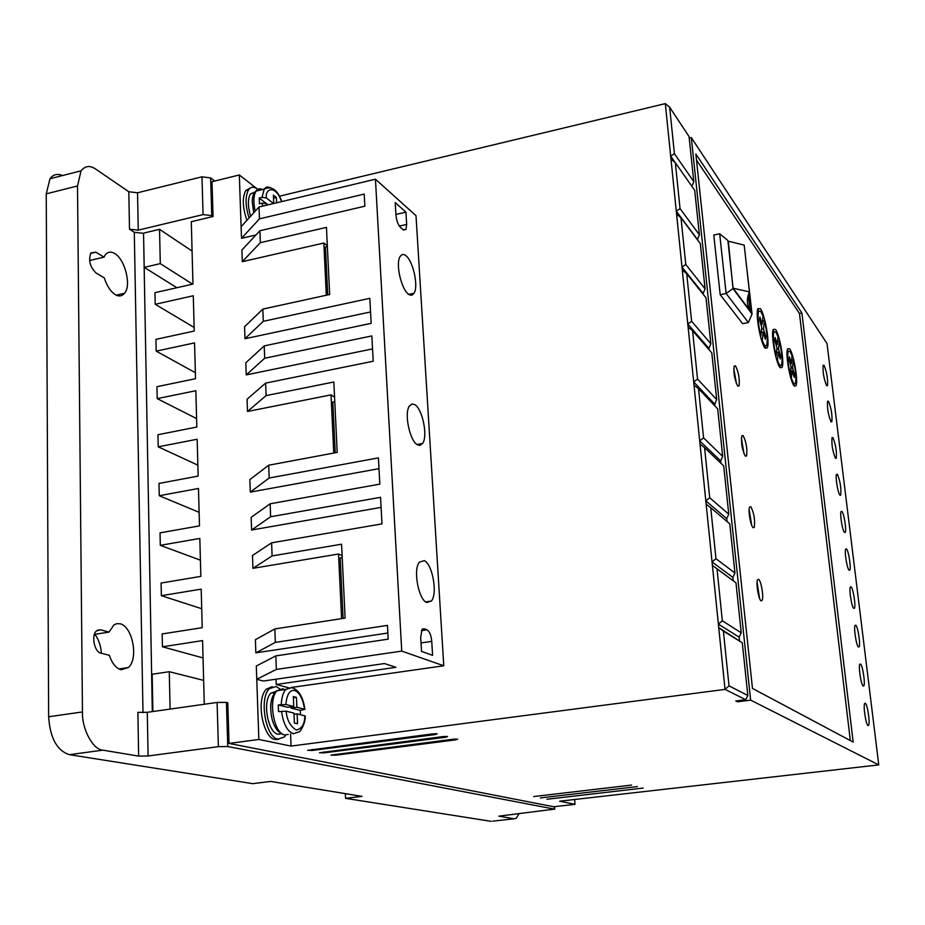 <?xml version="1.0" encoding="UTF-8"?>
<svg xmlns="http://www.w3.org/2000/svg" width="925" height="925" viewBox="0 0 925 925"><rect width="100%" height="100%" fill="white"/><g stroke="black" fill="none" stroke-linecap="round" stroke-linejoin="round"><path stroke-width="1.39" d="M273.546 203.535L266.296 197.915L261.983 197.383L259.22 198.042L259.439 203.789L262.203 203.118L266.516 203.65L268.065 204.841M290.901 706.873L290.947 708.076L296.867 707.267L296.474 697.392L293.329 696.583L293.722 706.48L285.883 704.526L278.263 704.954L278.517 711.626L286.137 711.198L293.977 713.094L294.381 723.038L297.538 723.766L297.133 713.857L294.023 714.285M101.368 653.293C100.918 646.101 98.79 639.776 94.963 634.33M120.354 623.82C132.333 626.583 138.889 658.184 128.436 667.515L121.048 669.781C116.053 668.255 112.145 663.433 109.335 655.305L100.733 653.131C94.593 651.963 91.032 635.938 96.316 631.023L100.455 629.752L109.023 632.099L113.995 624.872L116.828 623.658L120.354 623.82M114.781 253.566C124.898 259.278 131.674 285.443 124.563 293.26C121.961 296.278 118.897 296.763 115.394 294.705C110.642 291.664 106.942 286.056 104.282 277.882L96.108 273.06C90.002 267.036 88.257 260.33 90.881 252.941L95.865 252.178L104.005 257.138L105.219 254.976C107.786 251.785 110.977 251.311 114.781 253.566M570.968 799.905L569.037 800.125M566.886 800.368L568.482 800.333M249.033 217.988C245.298 205.685 245.113 196.32 248.501 189.903C250.814 186.63 253.82 186.364 257.52 189.116L257.786 189.313M246.894 220.358C242.523 207.408 242.153 197.476 245.761 190.562L250.49 187.891M285.802 735.04L284.195 737.052L278.067 739.121C265.625 737.872 258.827 698.202 269.429 688.651L276.101 686.466L281.073 689.772M278.645 739.225L275.107 739.514C262.966 737.953 255.497 699.335 266.481 689.079L272.181 686.697M863.198 686.038L863.823 685.853C865.442 683.725 862.632 665.144 860.516 664.023L859.868 664.208C858.238 666.324 861.094 685.09 863.198 686.038M858.435 646.991L859.105 646.829C860.678 644.69 857.891 626.56 855.787 625.231L855.093 625.381C853.521 627.52 856.353 645.835 858.435 646.991M868.008 725.524L868.587 725.316C870.275 723.2 867.43 704.156 865.303 703.254L864.69 703.451C863.013 705.555 865.904 724.795 868.008 725.524M853.729 608.396L854.434 608.245C855.96 606.118 853.208 588.404 851.104 586.866L850.376 586.993C848.849 589.132 851.659 607.02 853.729 608.396M849.081 570.216L849.821 570.112C851.301 567.962 848.572 550.653 846.479 548.93L845.716 549.034C844.236 551.173 847.011 568.644 849.081 570.216L849.821 570.112M844.479 532.465L845.265 532.384C846.687 530.256 843.982 513.329 841.912 511.409L841.103 511.479C839.669 513.618 842.421 530.707 844.479 532.465M839.923 495.129L840.744 495.095C841.345 488.134 840.224 481.208 837.391 474.305L836.535 474.328C835.148 476.467 837.877 493.187 839.923 495.129M835.425 458.199L836.281 458.21C836.847 451.4 835.726 444.532 832.916 437.606L832.026 437.583C831.471 444.462 832.604 451.342 835.425 458.199M830.974 421.673L831.864 421.719C832.407 415.071 831.274 408.26 828.488 401.3L827.563 401.23C827.043 407.971 828.176 414.782 830.974 421.673M826.568 385.54L827.493 385.644C828.002 379.123 826.881 372.37 824.106 365.387L823.146 365.259C822.66 371.862 823.793 378.626 826.568 385.54M443.306 736.543L447.561 736.497L445.873 737.213L324.097 752.857L319.46 752.765L443.306 736.543M453.481 739.168L457.667 739.121L455.979 739.815L335.521 755.205L330.965 755.112L453.481 739.168M643.129 788.065L546.952 799.258L643.129 788.065M637.394 786.585L540.385 797.917L637.394 786.585M631.555 785.082L533.69 796.552L631.555 785.082M432.854 733.849L437.178 733.803L435.49 734.531L312.361 750.452L307.643 750.337L432.854 733.849M406.029 255.797C413.128 261.255 418.771 286.519 413.984 293.237C412.423 295.572 410.538 295.838 408.318 294.046C401.253 289.074 395.333 263.359 400.12 256.56C401.751 254.074 403.716 253.82 406.029 255.797M424.251 560.619C432.241 563.811 437.93 593.249 431.42 601.007L426.749 602.545C418.794 599.92 412.804 570.054 419.303 562.18L424.251 560.619M414.932 404.722C422.436 409.162 428.136 436.195 422.563 443.48L420.1 445.376L417.325 444.752C409.856 440.832 403.878 413.348 409.428 405.983L412.018 403.959L414.932 404.722M253.739 212.819L252.248 202.066C252.294 196.643 253.531 192.99 255.971 191.117C257.636 188.677 259.798 188.157 262.457 189.544M255.08 191.972L250.386 193.984L254.838 192.25M250.386 193.984C247.68 199.037 247.761 206.46 250.617 216.253M282.426 734.126L278.078 731.201C273.268 725.628 270.817 717.592 270.701 707.093C270.933 700.514 272.332 695.704 274.922 692.686M281.235 733.71L277.882 734.161C268.007 732.831 262.041 701.37 270.909 693.137L276.24 691.357M735.537 365.895C738.624 372.278 739.803 378.938 739.075 385.864L737.722 386.06C734.635 379.747 733.433 373.087 734.149 366.08L735.537 365.895M736.508 383.852L733.768 368.624M743.099 435.559C746.244 441.873 747.412 448.637 746.602 455.852L745.33 456.152C742.174 449.908 740.994 443.133 741.781 435.837L743.099 435.559M744.047 453.874L741.364 438.311M750.811 506.692C754.025 512.936 755.182 519.827 754.291 527.354L753.1 527.724C750.695 525.943 747.897 510.276 749.585 507.05L750.811 506.692M751.724 525.388L749.134 509.49M758.697 579.362C761.159 580.946 763.946 597.145 762.131 600.429L761.032 600.845C758.581 599.412 755.748 583.074 757.563 579.778L758.697 579.362M759.575 598.44L757.066 582.195M789.696 348.864C793.592 353.789 798.437 380.984 795.962 385.737L793.997 385.713C790.147 381.239 785.152 353.523 787.626 348.771L789.696 348.864M793.708 385.286L793.962 383.528L792.864 383.736M789.95 374.833L790.436 374.741C787.869 363.779 787.129 355.952 788.192 351.234L787.36 349.662M775.555 329.45C779.659 334.665 784.654 362.346 782.087 367.41L779.925 367.41C775.855 362.681 770.687 334.445 773.265 329.369L775.555 329.45M779.717 367.132L780.018 365.294M773.947 331.717L773.034 330.109M760.442 308.719C764.79 314.246 769.947 342.412 767.288 347.823L764.871 347.846C760.581 342.84 755.239 314.084 757.91 308.661L760.442 308.719M764.79 347.731L765.125 345.811M758.72 310.892L757.737 309.251M787.106 351.408L789.973 351.315L791.973 355.674L791.337 363.618L790.285 363.814M775.844 331.971L777.96 336.55L777.208 344.643L775.104 337.509L774.792 340.423L776.931 347.673L776.168 355.975C773.52 344.828 772.757 336.804 773.867 331.902L775.844 331.971M760.732 311.309L762.986 316.13L762.119 324.374L759.899 316.94L759.541 319.9L761.795 327.45L760.905 335.914C758.176 324.571 757.39 316.362 758.546 311.262L760.732 311.309M152.313 711.603L143.548 233.62M277.523 739.549L276.494 739.341M192.076 251.057L159.539 229.319L143.537 233.135L144.208 267.36L176.883 287.721M255.971 234.95L241.506 238.326L239.321 174.975L211.998 181.705L213.051 216.519L191.29 221.722L192.967 284.079L154.961 292.682L155.215 304.29L193.279 295.757L194.238 331.046L155.955 339.359L156.198 351.13L194.551 342.897L195.522 378.695L156.949 386.696L157.204 398.629L195.846 390.72L196.817 427.038L157.967 434.715L158.221 446.833L197.152 439.236L198.147 476.097L158.996 483.44L159.25 495.731L198.482 488.469L199.488 525.874L160.037 532.869L160.302 545.345L199.823 538.431L200.841 576.391L161.089 583.039L161.366 595.688L201.188 589.132L202.228 627.67L162.164 633.949L162.442 646.795L202.575 640.609L204.286 704.249M213.051 216.519L211.767 215.606L210.634 177.901L201.974 176.825L137.547 192.782L128.829 191.752L95.749 169.125C90.06 165.193 85.158 165.748 81.053 170.824L77.503 185.971L82.464 711.938C81.828 729.258 93.078 749.863 102.895 750.152L138.646 756.118L148.104 755.968L218.381 746.66L227.77 746.533L554.503 809.132L498.818 816.162L514.138 818.775L516.208 818.313L519.133 813.561M137.547 192.782L138.253 230.152L203.061 214.6L211.767 215.606M138.253 230.152L129.488 229.192L128.829 191.752M143.017 233.262L134.298 232.314L129.488 229.192M138.646 756.118L137.883 712.366L147.283 712.308L148.104 755.968M227.77 746.533L226.44 702.41L217.109 702.445L147.283 712.308M226.44 702.41L227.793 702.734L229.03 743.434L258.85 739.468L256.306 666.023L275.847 655.883L388.176 639.152L387.436 625.393L275.338 642.389L274.841 628.942L255.392 639.707L255.855 652.842L275.338 642.389M278.217 734.115L278.968 734.277M144.208 267.36L160.291 263.625L159.539 229.319M192.573 284.172L160.291 263.625M229.03 743.434L553.705 806.739L574.992 804.334L574.61 799.489M387.853 633.024L255.855 652.842M341.591 618.64L338.538 554.017L252.93 568.332L252.479 555.509L271.615 542.825L381.967 523.897L380.545 497.326L270.632 516.751L270.146 503.801L251.161 517.341L251.6 530.013L270.632 516.751M381.077 507.386L251.6 530.013M378.996 468.663L250.293 492.123L249.854 479.589L268.701 465.217L337.197 452.406L333.833 382.002L266.088 395.611L265.625 383.112L373.214 361.224L371.85 335.925L264.689 358.252L264.226 345.892L245.819 362.797L246.235 374.903L264.689 358.252M333.775 453.042L331.023 394.894L247.495 411.475L247.079 399.242L265.625 383.112M372.544 348.898L246.235 374.903M370.555 311.956L244.986 338.723L244.57 326.756L262.85 309.089L329.658 294.508L326.444 227.365L260.353 242.674L259.913 230.741L364.855 206.183L364.207 194.088L259.463 218.855L259.023 207.003L241.101 226.718M326.317 295.237L323.842 243.032L242.315 261.671L241.911 249.981L259.913 230.741M170.096 709.082L169.275 671.7L152.162 674.244L152.891 711.522M169.275 671.7L203.65 680.372M514.138 818.775L492.678 821.169M491.129 821.342L345.534 798.333L362.01 796.367L270.609 781.428L252.71 783.66L69.363 754.673L102.895 750.152M214.773 181.023L210.634 177.901M160.302 545.345L200.413 560.168M199.118 512.323L159.25 495.731M197.846 465.136L158.221 446.833M196.597 418.597L157.204 398.629M195.36 372.706L156.198 351.13M194.134 327.45L155.215 304.29M256.815 188.596L239.321 174.975M691.935 186.376L693.796 181.635L689.056 136.576L669.654 107.207L665.318 103.623L279.419 196.204M258.85 739.468L291.063 746.082L725.038 689.368L745.7 699.716L735.791 700.988L737.468 701.809L750.638 700.121L878.75 764.894L827.031 343.568L691.299 137.582L689.218 138.068M574.992 804.334L559.66 801.189L878.75 764.894M203.037 657.929L162.442 646.795M201.719 608.708L161.366 595.688M241.506 238.326L259.463 218.855M242.315 261.671L260.353 242.674M323.842 243.032L327.323 245.726M327.728 294.925L325.45 247.01L327.369 246.57M244.986 338.723L263.301 321.31L262.85 309.089M264.226 345.892L371.168 323.345L369.827 298.324L263.301 321.31M247.495 411.475L266.088 395.611M331.023 394.894L334.549 397.056M335.22 452.776L332.803 402.017L334.769 401.635M250.293 492.123L269.175 478.028L268.701 465.217M270.146 503.801L379.828 484.133L378.417 457.875L269.175 478.028M252.93 568.332L272.1 555.937L271.615 542.825M342.123 555.578L338.538 554.017M272.1 555.937L341.579 544.201L345.106 618.097L274.841 628.942M343.083 618.409L340.203 557.937L342.227 557.602M288.311 687.703L276.24 684.477L395.958 667.318L384.442 663.549L263.347 681.031L256.768 679.262L276.355 669.434L275.847 655.883M291.063 746.082L290.6 734.126M276.24 684.477L276.043 679.193M82.464 711.938L48.643 716.782C50.077 738 56.98 750.638 69.363 754.673M48.643 716.782L46.25 193.857L77.503 185.971M62.507 175.553C57.373 173.368 53.188 174.432 49.973 178.756L46.25 193.857M94.431 634.411L109.023 632.099M89.586 260.538L104.005 257.138M345.534 798.333L345.314 793.638M291.236 687.483L443.769 665.78L416.007 215.675L375.446 179.207L401.739 651.096L276.355 669.434M665.318 103.623L725.038 689.368L729.016 685.864L747.828 695.507L745.7 699.716M737.468 701.809L737.364 700.792M691.299 137.582L750.638 700.121M853.162 742.07L801.882 312.974L695.854 153.989L752.464 688.42L853.162 742.07M259.023 207.003L375.446 179.207M443.769 665.78L401.739 651.096M400.525 227.446C398.051 224.763 396.524 220.624 395.946 215.016L395.218 202.575L405.925 212.137L406.665 224.428L405.959 229.492L403.208 229.77L400.525 227.446M424.274 628.746L427.038 629.809C429.558 631.417 431.131 635.255 431.744 641.36L432.588 655.339L421.511 651.373L420.678 637.209L422.066 629.52L424.274 628.746L422.575 629M723.396 631.128L742.289 642.794L718.737 627.612L723.396 631.128L729.016 685.864M717.014 568.875L735.976 582.796L712.389 565.337L717.014 568.875L722.332 620.791L718.39 624.155L739.144 637.128L741.237 632.827L722.332 620.791M706.157 504.183L710.735 507.733L715.973 558.723L712.053 561.949L732.878 577.373L734.947 573.003L715.973 558.723M700.028 444.127L704.572 447.677L709.718 497.754L705.821 500.864L726.726 518.648L728.773 514.207L709.718 497.754M694.016 385.112L698.525 388.673L703.578 437.883L699.705 440.855L720.679 460.916L722.691 456.418L703.578 437.883M688.107 327.138L692.582 330.711L697.543 379.053L693.692 381.909L714.724 404.167L716.713 399.6L697.543 379.053M682.292 270.169L686.732 273.742L691.611 321.252L687.784 323.981L708.885 348.367L710.839 343.742L691.611 321.252M676.591 214.172L680.985 217.745L685.783 264.446L681.979 267.059L703.127 293.491L705.07 288.808L685.783 264.446M670.972 159.123L675.343 162.708L680.048 208.611L676.279 211.12L697.473 239.517L699.381 234.777L680.048 208.611M669.654 107.207L674.418 153.723L670.671 156.128L675.204 162.592M693.796 181.635L674.418 153.723M801.882 312.974L799.454 313.448L696.49 160.083M850.329 740.555L799.454 313.448M742.289 642.794L747.828 695.507M405.925 212.137L395.912 214.45M735.976 582.796L741.237 632.827M710.735 507.733L729.779 523.827L734.947 573.003M704.572 447.677L723.685 465.876L728.773 514.207M698.525 388.673L717.696 408.896L722.691 456.418M692.582 330.711L711.799 352.876L716.713 399.6M686.732 273.742L706.006 297.792L710.839 343.742M680.985 217.745L700.317 243.622L705.07 288.808M675.343 162.708L694.71 190.342L699.381 234.777M703.22 294.312L703.127 293.491M709.024 349.673L708.885 348.367M714.921 405.971L714.724 404.167M720.922 463.24L720.679 460.916M727.027 521.503L726.726 518.648M733.224 580.634L732.878 577.373M739.491 640.435L739.144 637.128M720.182 294.693L713.776 235.042L719.673 233.782L726.137 293.491L720.182 294.693L742.659 323.681L748.36 322.559L752.06 314.061L733.005 288.588L728.345 241.228M733.005 288.588L726.137 293.491L748.36 322.559M719.673 233.782L727.721 240.35M746.683 267.279L752.06 314.061M776.734 352.402L776.549 351.789M776.283 345.464L776.341 344.817M779.891 365.178L778.815 365.537M761.657 332.376L761.379 331.451M761.217 325.531L761.321 324.525M764.848 345.557L763.796 346.077M300.486 714.667L300.209 710.354L304.903 709.359L296.867 707.267M749.435 291.895C746.487 298.717 746.706 304.996 750.082 310.731L733.086 288.218L727.94 241.124L744.197 245.113L749.435 291.895L733.086 288.218M791.615 360.16L793.211 359.86L792.586 367.884L790.968 368.185M793.488 374.764L794.529 374.567L792.586 367.884M794.529 374.567L794.274 377.446L792.343 370.856L790.725 371.156M792.343 370.856L791.118 379.053M793.211 359.86C795.766 370.775 796.494 378.579 795.419 383.262C794.575 384.881 793.326 383.447 791.707 378.949M790.436 374.741L791.095 366.589L789.06 359.628L789.337 356.772L791.337 363.618M777.52 341.244L779.266 340.909L778.526 349.083L776.769 349.419M779.474 356.241L780.573 356.033L778.526 349.083M780.573 356.033L780.272 358.969L778.249 352.113L776.491 352.448M778.249 352.113L777.497 360.357L776.884 360.472M779.266 340.909C781.891 352.02 782.643 360.01 781.521 364.866C780.596 366.658 779.266 365.155 777.497 360.357M776.098 344.863L777.208 344.643M762.466 321.044L764.362 320.663L763.507 328.999L761.599 329.369M764.489 336.469L765.669 336.238L763.507 328.999M765.669 336.238L765.322 339.232L763.183 332.075L761.275 332.457M763.183 332.075L762.304 340.481L761.657 340.608M764.362 320.663C767.068 331.971 767.843 340.157 766.675 345.21C765.68 347.199 764.223 345.626 762.304 340.481M760.94 324.606L762.119 324.374M297.133 713.857L305.181 715.938C305.967 722.795 299.746 733.109 298.683 731.941L293.375 733.756C287.305 731.455 283.351 723.94 281.512 711.221M276.575 202.818L276.367 197.499L273.384 195.152L273.707 203.5M259.22 198.042L266.331 203.523M273.499 198.181L276.367 197.499M296.474 697.392L293.375 697.832M293.722 706.48L287.779 707.301L278.263 704.954M290.947 708.076L300.209 710.354M288.218 734.438L284.657 734.924C273.823 733.756 267.903 699.022 277.118 690.686L282.888 688.79L284.773 689.599M262.631 206.148L262.203 203.118M266.724 205.165L266.516 203.65M285.883 704.526C286.75 694.606 289.675 689.9 294.636 690.408C299.619 692.571 302.914 698.826 304.522 709.163M281.258 704.538C281.57 697.6 283.085 692.571 285.825 689.449L291.548 687.553L293.017 688.142M261.983 197.383L264.377 188.677L266.851 186.942L270.412 187.567M255.173 211.235C253.207 202.24 253.473 195.533 255.971 191.117L264.041 189.162C271.545 185.532 277.465 189.66 281.801 201.569M142.993 712.643L134.298 232.314M203.061 214.6L201.974 176.825M218.381 746.66L217.109 702.445M554.306 806.669L554.503 809.132M100.455 629.752L97.206 630.26M95.865 252.178L90.557 253.427M445.815 736.369L445.873 737.213M324.097 752.857L324.051 751.898M455.933 738.994L455.979 739.815M335.521 755.205L335.486 754.268M435.444 733.675L435.49 734.531M312.361 750.452L312.315 749.458M399.357 226.093L406.665 224.428M431.744 641.36L421.014 642.944M421.453 630.653L427.038 629.809M749.007 292.913L751.192 312.43M266.296 197.915C265.186 187.532 276.205 185.382 281.535 201.627M304.788 715.707C304.776 724.032 301.92 728.808 296.22 730.045C290.253 726.183 286.889 719.904 286.137 711.198M304.903 709.359C303.331 698.248 299.654 691.264 293.884 688.431C292.15 687.356 289.456 687.691 285.825 689.449L277.118 690.686C274.077 690.952 270.181 702.202 270.701 707.093M128.436 667.515L118.897 668.948M124.563 293.26L116.261 295.156M248.501 189.903L245.761 190.562M269.429 688.651L266.481 689.079M863.083 685.945L863.823 685.853M858.365 646.933L859.105 646.829M867.87 725.408L868.587 725.316M853.694 608.361L854.434 608.245M844.513 532.511L845.265 532.384M840.004 495.21L840.744 495.095M835.541 458.326L836.281 458.21M831.124 421.858L831.864 421.731M826.753 385.783L827.493 385.644M408.734 294.37L413.984 293.237M425.616 601.909L431.42 601.007M416.967 444.52L422.563 443.48M275.037 692.548L270.909 693.137M737.757 386.107L739.075 385.864M745.272 456.083L746.602 455.852M752.938 527.574L754.291 527.354M760.778 600.626L762.131 600.418M794.286 386.037L795.962 385.737M780.214 367.757L782.087 367.41M765.183 348.228L767.288 347.823M81.053 170.824L49.962 178.756M554.561 806.635L554.757 809.225M403.554 230.036L405.959 229.492M772.733 332.121L773.867 331.902M757.355 311.505L758.546 311.262M748.313 294.878L750.082 310.731"/></g></svg>
